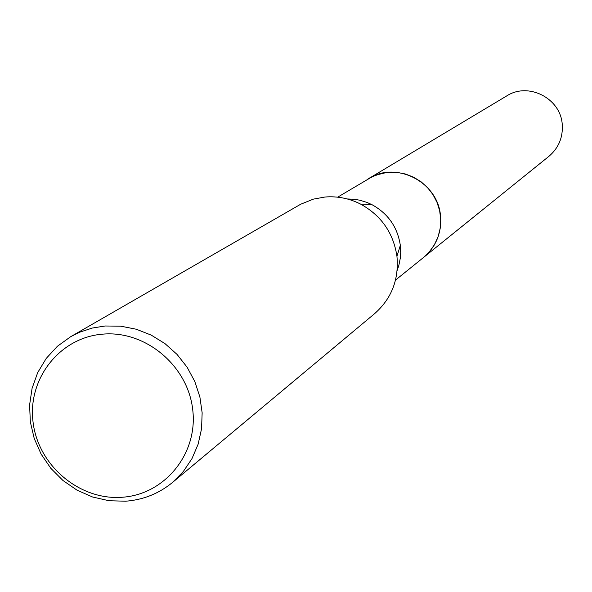 <?xml version="1.0" encoding="UTF-8"?>
<svg xmlns="http://www.w3.org/2000/svg" width="592" height="592" viewBox="0 0 592 592"><rect width="100%" height="100%" fill="white"/><g stroke="black" fill="none" stroke-linecap="round" stroke-linejoin="round"><path stroke-width="0.89" d="M337.669 197.166L372.412 176.608L380.797 173.589L388.145 172.339L396.803 172.368L405.357 173.989L413.505 177.149L420.986 181.744L427.542 187.612L432.952 194.568L437.037 202.375L439.664 210.767L440.737 219.462L440.226 228.179L438.147 236.608L434.572 244.481L429.629 251.526L423.472 257.52L395.523 280.075M367.691 179.191L376.031 175.069L386.591 172.494L396.877 172.368L405.49 174.018L413.697 177.23L421.215 181.899L427.787 187.856L433.181 194.909L437.229 202.812L439.789 211.3L440.766 220.076L440.13 228.845L437.91 237.303L434.18 245.177L429.067 252.185L422.755 258.105M347.245 198.956L354.49 199.297L359.869 200.237L366.855 202.375L371.872 204.617C388.063 213.534 397.55 227.128 400.333 245.399L400.703 252.717L400.296 258.179L398.867 265.312L397.143 270.47M70.751 336.648L300.677 204.24L313.368 199.134L324.964 197.025C337.359 196.019 349.206 198.357 360.498 204.04C381.226 215.466 393.377 232.878 396.943 256.269C399.052 279.446 391.623 298.568 374.632 313.634L172.501 482.465C158.922 493.595 143.316 499.848 125.667 501.209L108.987 500.728L92.574 496.999L77.049 490.176L62.967 480.504L50.853 468.353L41.151 454.175L34.225 438.487L30.325 421.867L29.6 404.935L32.086 388.308L37.696 372.605L46.235 358.412L57.387 346.276L70.751 336.648L80.001 332.075L92.3 328.049L105.154 325.992L120.849 326.185L136.397 329.263L151.278 335.146L164.99 343.626L177.075 354.438L187.124 367.218L194.812 381.537L199.874 396.914L202.146 412.831L201.561 428.771L198.135 444.192L191.993 458.593L183.35 471.484L172.501 482.465M102.904 334.132C145.706 330.321 188.071 365.952 192.748 409.893C198.068 453.79 164.672 494.646 122.019 497.265C79.439 500.529 37.947 465.297 33.034 421.904C27.498 378.554 60.021 337.292 102.904 334.132M398.187 267.584L397.35 267.643M367.358 179.383L506.774 95.889C528.353 81.837 560.572 98.265 562.23 124.261C563.14 137.24 558.707 147.926 548.939 156.303L422.451 258.341M368.483 178.688C396.307 160.543 438.198 182.121 440.515 215.962C441.78 232.856 436.104 246.709 423.495 257.527M371.872 204.617L360.498 204.04M400.333 245.399L396.943 256.269"/></g></svg>
